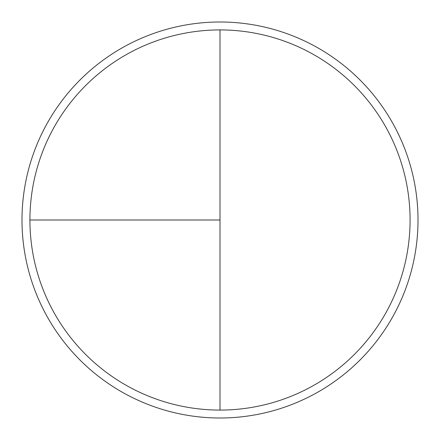<?xml version="1.0" encoding="UTF-8"?>
<svg xmlns="http://www.w3.org/2000/svg" width="440" height="440" viewBox="0 0 440 440"><rect width="100%" height="100%" fill="white"/><g stroke="black" fill="none" stroke-linecap="round" stroke-linejoin="round"><path stroke-width="0.66" d="M220 22A198 198 0 0 0 22 220A198 198 0 0 0 220 418A198 198 0 0 0 418 220A198 198 0 0 0 220 22M29.92 220L220 220L220 29.92A190.08 190.08 0 0 0 29.92 220A190.08 190.08 0 0 0 220 410.08A190.08 190.08 0 0 0 410.08 220A190.08 190.08 0 0 0 220 29.92L220 410.08"/></g></svg>
